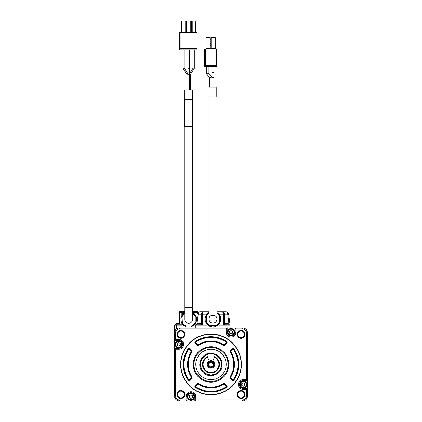 <?xml version="1.0" encoding="UTF-8"?>
<svg xmlns="http://www.w3.org/2000/svg" width="422" height="422" viewBox="0 0 422 422"><rect width="100%" height="100%" fill="white"/><g stroke="black" fill="none" stroke-linecap="round" stroke-linejoin="round"><path stroke-width="0.63" d="M208.605 363.553L208.79 363.157M213.553 364.328L212.804 366.238L210.689 366.966M213.553 364.334L210.256 361.992M208.837 363.078L208.457 364.186M208.827 363.094L209.839 362.16M213.485 363.838L213.537 364.692M211.533 366.934L210.04 366.797M208.479 364.845L208.447 364.434A2.553 2.553 0 0 1 208.716 363.3C210.061 360.525 214.355 362.345 213.485 365.014C211.607 367.762 209.929 367.567 208.447 364.434L208.705 365.552L208.447 364.434A2.553 2.553 0 0 0 208.716 365.568C209.734 367.335 211.153 367.731 212.968 366.75A3.038 3.038 0 0 0 212.968 362.118C211.153 361.137 209.734 361.533 208.716 363.3M212.292 362.229L212.873 362.693M212.968 362.118L213.933 363.637M213.938 363.664L213.875 365.42L212.968 366.75M213.943 365.188L211.417 361.422L207.962 364.434C209.476 368.031 211.443 368.38 213.859 365.468C215.552 361.19 207.861 359.718 207.962 364.434C209.476 368.031 211.443 368.38 213.859 365.468C215.558 361.19 207.867 359.718 207.962 364.434L208.278 365.784M209.887 367.261L211.67 367.398M213.02 362.16L209.75 361.659L207.962 364.434M207.898 364.434C207.708 360.435 214.292 360.435 214.102 364.434C214.292 368.432 207.708 368.432 207.898 364.434A3.102 3.102 0 0 1 211 361.332A3.102 3.102 0 0 1 214.102 364.434A3.102 3.102 0 0 1 211 367.536A3.102 3.102 0 0 1 207.898 364.434M208.083 359.57L208.568 359.57L207.962 358.964L207.962 359.449L208.568 359.57M213.432 359.57L213.917 359.57L213.432 359.57L214.038 358.964L214.038 359.449L213.553 359.449M214.766 364.434A3.766 3.766 0 0 1 209.117 367.699A3.766 3.766 0 0 1 209.117 361.169A3.766 3.766 0 0 1 214.766 364.434M208.568 353.494L213.432 353.494L214.038 354.1L214.038 357.139A7.902 7.902 0 0 1 217.267 369.25A7.902 7.902 0 0 1 204.733 369.25A7.902 7.902 0 0 1 207.962 357.139L207.962 354.1L208.568 353.494M207.909 356.506A8.509 8.509 0 0 1 207.962 356.484L207.73 356.579A8.509 8.509 0 0 0 212.118 372.869A8.509 8.509 0 0 0 214.27 356.579L214.038 356.484A8.509 8.509 0 0 1 214.123 356.521M207.962 354.306L205.124 355.641L202.207 358.558L200.629 362.371L200.629 366.496L202.207 370.31L203.52 371.914L206.954 374.203L211 375.01L215.046 374.203L218.48 371.914L219.793 370.31L221.371 366.496L221.371 362.371L219.793 358.558L216.876 355.641L214.038 354.306A10.576 10.576 0 0 1 209.977 374.958A10.576 10.576 0 0 1 207.962 354.306M208.035 349.532L205.187 350.397L202.56 351.8L200.255 353.689L198.366 355.994L196.963 358.621L196.098 361.469L195.808 364.434A15.192 15.192 0 0 1 211 349.237A15.192 15.192 0 0 1 226.192 364.434A15.192 15.192 0 0 1 211 379.626A15.192 15.192 0 0 1 195.808 364.434M192.464 396.643A1.519 1.519 0 0 1 190.185 397.962A1.519 1.519 0 0 1 190.185 395.33A1.519 1.519 0 0 1 192.464 396.643M244.734 384.489A1.519 1.519 0 0 1 242.455 385.808A1.519 1.519 0 0 1 242.455 383.176A1.519 1.519 0 0 1 244.734 384.489M180.305 344.378A1.519 1.519 0 0 1 178.026 345.692A1.519 1.519 0 0 1 178.026 343.06A1.519 1.519 0 0 1 180.305 344.378M232.575 332.219A1.519 1.519 0 0 1 230.296 333.538A1.519 1.519 0 0 1 230.296 330.906A1.519 1.519 0 0 1 232.575 332.219M211 381.451A17.017 17.017 0 0 0 228.017 364.434A17.017 17.017 0 0 0 211 347.417C201.906 347.179 193.745 355.34 193.983 364.434C193.745 373.528 201.906 381.688 211 381.451A17.017 17.017 0 0 0 228.017 364.434M198.166 344.795L198.366 345.101A23.094 23.094 0 0 1 223.634 345.101A23.094 23.094 0 0 0 198.366 345.101A0.607 0.607 0 0 1 197.601 345.022L195.412 342.833L197.601 345.022L197.348 345.28A0.971 0.971 0 0 0 198.567 345.407A22.73 22.73 0 0 1 223.433 345.407A0.971 0.971 0 0 0 224.652 345.28L224.398 345.022L226.588 342.833L224.398 345.022A0.607 0.607 0 0 1 223.634 345.101A23.094 23.094 0 0 0 198.366 345.101A0.607 0.607 0 0 1 197.601 345.022L197.86 344.763L195.671 342.574L195.708 342.2A26.987 26.987 0 0 1 226.292 342.2L226.329 342.574L223.834 344.795A23.458 23.458 0 0 0 198.166 344.795L197.86 344.763M195.671 342.574L195.412 342.833A0.607 0.607 0 0 1 195.497 341.899A0.607 0.607 0 0 0 195.412 342.833A0.607 0.607 0 0 1 195.497 341.899A27.351 27.351 0 0 1 226.503 341.899A0.607 0.607 0 0 1 226.588 342.833L226.329 342.574M189.14 349.105L189.399 348.846A0.607 0.607 0 0 0 188.465 348.931A0.607 0.607 0 0 1 189.399 348.846L191.588 351.035L189.399 348.846L189.657 348.588A0.971 0.971 0 0 0 188.165 348.725A27.715 27.715 0 0 0 188.165 380.143A0.971 0.971 0 0 0 189.657 380.275L189.399 380.022L191.588 377.827L189.399 380.022A0.607 0.607 0 0 1 188.465 379.932A0.607 0.607 0 0 0 189.399 380.022L188.766 379.726A26.987 26.987 0 0 1 188.766 349.142L189.14 349.105L191.361 351.6A23.458 23.458 0 0 0 191.361 377.268L189.14 379.763M191.33 351.294L191.588 351.035A0.607 0.607 0 0 1 191.667 351.8A0.607 0.607 0 0 0 191.588 351.035A0.607 0.607 0 0 1 191.667 351.8A23.094 23.094 0 0 0 191.667 377.068A0.607 0.607 0 0 1 191.588 377.827L191.33 377.574M197.86 384.104L197.601 383.846L195.412 386.035L197.601 383.846A0.607 0.607 0 0 1 198.366 383.767A23.094 23.094 0 0 0 223.634 383.767A0.607 0.607 0 0 1 224.398 383.846L226.588 386.035A0.607 0.607 0 0 1 226.503 386.969A27.351 27.351 0 0 1 195.497 386.969A0.607 0.607 0 0 1 195.412 386.035L195.671 386.294L198.166 384.073A23.458 23.458 0 0 0 223.834 384.073L226.329 386.294L226.292 386.668A26.987 26.987 0 0 1 195.708 386.668L195.671 386.294M230.67 377.574L230.412 377.827A0.607 0.607 0 0 1 230.333 377.068A23.094 23.094 0 0 0 230.333 351.8A0.607 0.607 0 0 1 230.412 351.035A0.607 0.607 0 0 0 230.333 351.8A0.607 0.607 0 0 1 230.412 351.035L232.601 348.846A0.607 0.607 0 0 1 233.535 348.931A27.351 27.351 0 0 1 233.535 379.932A0.607 0.607 0 0 1 232.601 380.022A0.607 0.607 0 0 0 233.535 379.932A0.607 0.607 0 0 1 232.601 380.022L230.412 377.827A0.607 0.607 0 0 1 230.333 377.068A23.094 23.094 0 0 0 230.333 351.8L232.86 349.105L233.234 349.142A26.987 26.987 0 0 1 233.234 379.726L232.86 379.763L230.639 377.268A23.458 23.458 0 0 0 230.639 351.6M189.425 395.767L189.425 397.524L190.944 398.4L192.464 397.524L192.464 395.767L190.944 394.892L189.425 395.767M241.695 383.614L241.695 385.365L243.214 386.246L244.734 385.365L244.734 383.614L243.214 382.733L241.695 383.614M177.266 343.497L177.266 345.254L178.786 346.13L180.305 345.254L180.305 343.497L178.786 342.622L177.266 343.497M229.536 331.344L229.536 333.1L231.056 333.976L232.575 333.1L232.575 331.344L231.056 330.468L229.536 331.344M207.682 347.744A17.017 17.017 0 0 0 194.31 361.116M194.31 367.752A17.017 17.017 0 0 0 204.485 380.153M193.92 396.643A2.98 2.98 0 0 0 190.944 393.668A2.98 2.98 0 0 0 187.964 396.643A2.98 2.98 0 0 0 190.944 399.623A2.98 2.98 0 0 0 193.92 396.643M246.19 384.489A2.98 2.98 0 0 0 243.214 381.514A2.98 2.98 0 0 0 240.234 384.489A2.98 2.98 0 0 0 243.214 387.47A2.98 2.98 0 0 0 246.19 384.489M181.766 344.378A2.98 2.98 0 0 0 178.786 341.398A2.98 2.98 0 0 0 175.81 344.378A2.98 2.98 0 0 0 178.786 347.353A2.98 2.98 0 0 0 181.766 344.378M234.036 332.219A2.98 2.98 0 0 0 231.056 329.244A2.98 2.98 0 0 0 228.08 332.219A2.98 2.98 0 0 0 231.056 335.2A2.98 2.98 0 0 0 234.036 332.219M193.281 364.434A17.719 17.719 0 0 1 211 346.715A17.719 17.719 0 0 1 228.719 364.434A17.719 17.719 0 0 1 211 382.153A17.719 17.719 0 0 1 193.281 364.434M188.766 379.726L188.465 379.932A27.351 27.351 0 0 1 188.465 348.931A0.607 0.607 0 0 1 189.399 348.846M194.284 396.643A3.344 3.344 0 0 0 190.944 393.304A3.344 3.344 0 0 0 187.6 396.643A3.344 3.344 0 0 0 190.944 399.987A3.344 3.344 0 0 0 194.284 396.643M246.553 384.489A3.344 3.344 0 0 0 243.214 381.145A3.344 3.344 0 0 0 239.87 384.489A3.344 3.344 0 0 0 243.214 387.834A3.344 3.344 0 0 0 246.553 384.489M182.13 344.378A3.344 3.344 0 0 0 178.786 341.034A3.344 3.344 0 0 0 175.447 344.378A3.344 3.344 0 0 0 178.786 347.717A3.344 3.344 0 0 0 182.13 344.378M234.4 332.219A3.344 3.344 0 0 0 231.056 328.88A3.344 3.344 0 0 0 227.716 332.219A3.344 3.344 0 0 0 231.056 335.564A3.344 3.344 0 0 0 234.4 332.219M180.853 364.434A30.147 30.147 0 0 1 211 334.287A30.147 30.147 0 0 1 241.147 364.434A30.147 30.147 0 0 1 211 394.581A30.147 30.147 0 0 1 180.853 364.434M180.611 364.434A30.389 30.389 0 0 0 211 394.823A30.389 30.389 0 0 0 241.389 364.434A30.389 30.389 0 0 0 211 334.045A30.389 30.389 0 0 0 180.611 364.434M187.294 396.643A3.645 3.645 0 0 1 190.944 392.998A3.645 3.645 0 0 1 194.589 396.643A3.645 3.645 0 0 1 190.944 400.293A3.645 3.645 0 0 1 187.294 396.643M239.564 384.489A3.645 3.645 0 0 1 243.214 380.844A3.645 3.645 0 0 1 246.859 384.489A3.645 3.645 0 0 1 243.214 388.134A3.645 3.645 0 0 1 239.564 384.489M175.141 344.378A3.645 3.645 0 0 1 178.786 340.728A3.645 3.645 0 0 1 182.436 344.378A3.645 3.645 0 0 1 178.786 348.023A3.645 3.645 0 0 1 175.141 344.378M227.411 332.219A3.645 3.645 0 0 1 231.056 328.574A3.645 3.645 0 0 1 234.706 332.219A3.645 3.645 0 0 1 231.056 335.87A3.645 3.645 0 0 1 227.411 332.219M195.808 396.643L194.832 396.643L194.832 400.9L242.603 400.9A4.864 4.864 0 0 0 247.466 396.036L247.466 388.382L243.214 388.382A3.888 3.888 0 0 1 239.321 384.489A3.888 3.888 0 0 1 243.214 380.602L247.466 380.602L246.495 379.626L243.214 379.626A4.864 4.864 0 0 0 238.351 384.489A4.864 4.864 0 0 0 243.214 389.353L246.495 389.353L246.495 396.036A3.888 3.888 0 0 1 242.603 399.929L195.808 399.929L195.808 396.643A4.864 4.864 0 0 0 190.944 391.785A4.864 4.864 0 0 0 186.081 396.643L187.052 396.643A3.888 3.888 0 0 1 190.944 392.755A3.888 3.888 0 0 1 194.832 396.643L194.832 400.9L195.808 399.929M186.081 396.643L186.081 399.929L179.397 399.929A3.888 3.888 0 0 1 175.505 396.036L175.505 349.237L178.786 349.237A4.864 4.864 0 0 0 183.649 344.378A4.864 4.864 0 0 0 178.786 339.515L178.786 340.485A3.888 3.888 0 0 1 182.679 344.378A3.888 3.888 0 0 1 178.786 348.266L174.534 348.266L174.534 340.485L178.786 340.485L174.534 340.485L175.505 339.515L175.505 332.831A3.888 3.888 0 0 1 179.397 328.938L226.192 328.938L227.168 327.968L234.948 327.968L235.919 328.938L242.603 328.938A3.888 3.888 0 0 1 246.495 332.831L246.495 379.626M243.214 379.626L243.214 380.602L247.466 380.602L247.466 332.831A4.864 4.864 0 0 0 242.603 327.968L234.948 327.968L234.948 332.219A3.888 3.888 0 0 1 231.056 336.112A3.888 3.888 0 0 1 227.168 332.219L227.168 327.968L179.397 327.968A4.864 4.864 0 0 0 174.534 332.831L174.534 340.485M241.083 331.006A3.344 3.344 0 0 0 237.739 334.351A3.344 3.344 0 0 0 241.083 337.695A3.344 3.344 0 0 0 244.428 334.351A3.344 3.344 0 0 0 241.083 331.006M241.083 330.4A3.951 3.951 0 0 1 245.034 334.351A3.951 3.951 0 0 1 241.083 338.302A3.951 3.951 0 0 1 237.132 334.351A3.951 3.951 0 0 1 241.083 330.4M241.083 397.862A3.344 3.344 0 0 0 244.428 394.517A3.344 3.344 0 0 0 241.083 391.173A3.344 3.344 0 0 0 237.739 394.517A3.344 3.344 0 0 0 241.083 397.862M241.083 390.566A3.951 3.951 0 0 1 245.034 394.517A3.951 3.951 0 0 1 241.083 398.468A3.951 3.951 0 0 1 237.132 394.517A3.951 3.951 0 0 1 241.083 390.566M180.917 391.173A3.344 3.344 0 0 0 177.572 394.517A3.344 3.344 0 0 0 180.917 397.862A3.344 3.344 0 0 0 184.261 394.517A3.344 3.344 0 0 0 180.917 391.173M180.917 390.566A3.951 3.951 0 0 1 184.868 394.517A3.951 3.951 0 0 1 180.917 398.468A3.951 3.951 0 0 1 176.966 394.517A3.951 3.951 0 0 1 180.917 390.566M180.917 331.006A3.344 3.344 0 0 0 177.572 334.351A3.344 3.344 0 0 0 180.917 337.695A3.344 3.344 0 0 0 184.261 334.351A3.344 3.344 0 0 0 180.917 331.006M180.917 330.4A3.951 3.951 0 0 1 184.868 334.351A3.951 3.951 0 0 1 180.917 338.302A3.951 3.951 0 0 1 176.966 334.351A3.951 3.951 0 0 1 180.917 330.4M186.081 399.929L187.052 400.9L187.052 396.643L187.052 400.9L179.397 400.9A4.864 4.864 0 0 1 174.534 396.036L174.534 348.266L175.505 349.237M247.466 380.602L247.466 388.382L246.495 389.353M194.832 400.9L187.052 400.9M247.466 388.382L243.214 388.382L243.214 389.353M234.948 327.968L234.948 332.219L235.919 332.219L235.919 328.938M226.192 328.938L226.192 332.219L227.168 332.219L227.168 327.968M216.897 313.314A7.053 7.053 0 0 1 219.266 316.031L219.266 322.276A7.053 7.053 0 0 1 216.069 325.473L209.824 325.473A7.053 7.053 0 0 1 206.622 322.276L206.622 316.031A7.053 7.053 0 0 1 208.995 313.314M208.995 319.153C208.748 314.058 217.14 314.058 216.897 319.153A3.951 3.951 0 0 1 212.946 323.104A3.951 3.951 0 0 1 208.995 319.153A3.951 3.951 0 0 0 212.946 323.104A3.951 3.951 0 0 0 216.897 319.153L216.897 307L208.995 307L208.995 319.153M197.749 323.352L198.419 323.352L197.749 323.352A5.607 5.607 -68.9 0 0 197.195 323.489L196.715 324.07L200.972 324.07L200.513 323.495A5.607 5.607 94.2 0 0 199.938 323.352L198.419 323.352M225.949 323.352L226.619 323.352L225.949 323.352A5.607 5.607 -111.9 0 0 225.395 323.489L224.921 324.07L227.047 324.07L227.047 314.232L228.618 313.915L227.653 313.915L228.893 323.558M229.172 324.808L228.766 323.495L226.619 323.352M228.692 323.489A5.607 5.607 122.1 0 0 228.138 323.352L227.469 323.489M198.419 323.495L197.195 323.489M200.513 323.495L199.268 323.489M198.24 313.915L197.274 313.915L198.213 314.232L198.846 312.243A0.971 0.617 -125.1 0 0 198.282 312.243L197.274 313.915M196.415 325.172L196.415 324.808L201.278 324.808L201.278 325.172M227.606 312.243A0.971 0.617 125.1 0 0 227.047 312.243L226.208 311.8L216.897 311.8L226.208 311.8L227.606 312.243L228.618 313.915M223.275 312.217L221.888 311.8C222.742 311.869 223.285 312.676 223.523 314.232L227.047 314.232L227.047 312.243L227.653 313.915M196.995 323.558L198.213 314.232L198.846 314.232L198.846 312.243L199.685 311.8L198.282 312.243M197.248 314.105L195.808 325.172L195.808 327.968M230.085 327.968L230.085 325.172L228.64 314.105M224.615 325.172L224.615 324.808L229.478 324.808L229.478 325.172M199.685 311.8L208.995 311.8L199.685 311.8M202.618 312.217L204 311.8C203.146 311.869 202.602 312.676 202.37 314.232L206.864 314.232M198.846 327.968L198.846 325.172L194.874 325.172L194.874 324.391L194.874 325.172M230.085 325.172L227.047 325.172L227.047 327.968M198.846 325.172L206.991 325.172L206.991 324.117M218.902 324.117L218.902 325.172L227.047 325.172M208.995 312.528L207.555 313.404L205.983 315.466L205.161 317.924L205.187 320.52L206.047 322.967L207.555 324.903L209.718 326.343L212.366 327.013L214.946 326.776L217.198 325.789L219.208 323.938L220.421 321.648L220.822 319.085L220.374 316.532L219.118 314.258L216.897 312.528M208.995 313.024A7.295 7.295 0 0 0 206.379 315.972L206.379 322.334A7.295 7.295 0 0 0 209.766 325.715L216.122 325.715A7.295 7.295 0 0 0 219.509 322.334L219.509 315.972A7.295 7.295 0 0 0 216.897 313.024M206.089 37.669L209.069 37.669L209.069 48.609L206.089 48.609L206.089 37.669M210.647 48.973L210.283 48.609L210.283 37.669L209.069 37.669M211.121 45.386L210.283 45.386M211.121 43.561L210.283 43.561M210.283 39.853L211.121 39.853M215.679 48.973L215.315 48.609L215.315 37.669L211.121 37.669L211.121 48.609L210.757 48.973M209.217 48.973L209.069 48.609L210.283 48.609M205.725 48.973L206.089 48.609M204.744 66.476L216.053 66.476L216.053 48.973L216.66 48.973L216.66 65.869A0.607 0.607 0 0 0 216.053 65.262L205.356 65.262A0.607 0.607 0 0 0 204.923 65.436A0.607 0.607 -137.8 0 0 204.744 65.869L204.744 66.476L204.137 66.476L204.137 48.973L204.744 48.973L204.744 65.869L216.66 65.869L216.66 65.262M216.053 65.262L205.329 65.262M204.744 48.973L216.053 48.973M205.356 48.973L205.356 66.476M216.66 65.843L216.66 66.476L216.296 66.476M216.66 66.476L216.053 66.476M212.946 72.626C214.212 72.595 214.212 72.563 212.946 72.531C211.675 72.563 211.675 72.595 212.946 72.626M214.012 72.579L214.012 66.476M212.946 77.374C214.212 77.405 214.212 77.437 212.946 77.469C211.675 77.437 211.675 77.405 212.946 77.374M211.828 87.148L211.828 77.057L208.911 73.396L211.823 77.041L209.692 77.801L206.775 74.151L207.84 73.602M206.769 66.476L206.769 74.135L208.911 73.402L208.911 66.476M209.687 87.148L209.687 77.79M209.117 96.87L209.117 87.148L216.127 87.148M208.995 307L208.995 96.87L216.233 96.87M179.397 328.938L179.397 327.968L174.534 327.968L174.534 332.831L175.505 332.831M229.689 400.9L228.851 400.9M232.205 400.9L230.528 400.9M182.457 324.402L182.457 325.172L174.682 325.172L174.682 327.968M196.088 323.004L196.088 322.144L195.602 322.498L195.555 323.331L194.046 325.267L190.522 327.171L186.656 327.14L183.269 325.267L181.228 322.144L180.874 318.288L182.399 314.733L184.293 312.96L184.889 312.902M196.088 321.854L196.088 321.221M196.088 317.819L196.088 317.18M192.427 312.902L193.028 312.96L194.832 314.622L196.088 316.896L196.088 312.771L194.874 312.771L194.874 311.557L192.427 311.557M184.889 311.557L182.457 311.557L182.457 312.771L181.244 312.771L181.244 316.885M181.244 317.233L181.244 317.803M181.244 321.237L181.244 321.807M181.244 322.155L181.244 325.172M197.739 312.771L196.088 312.771A1.213 1.213 0 0 0 194.874 311.557L197.169 311.557A1.213 0.622 90 0 1 197.791 312.707M179.524 323.537L179.524 312.771A1.213 0.622 90 0 1 180.152 311.557A1.213 1.213 0 0 0 178.933 312.771A1.213 1.213 0 0 1 180.152 311.557L182.457 311.557A1.213 1.213 0 0 0 181.244 312.771L178.933 312.771L178.933 323.373M180.637 325.172L180.637 324.808L174.803 324.808L174.803 325.172M198.266 312.254A1.213 1.213 0 0 0 197.169 311.557A1.213 1.213 0 0 1 198.266 312.254M196.088 316.896L196.552 319.47M196.531 319.596L196.193 320.082L196.394 320.651M196.357 320.947L195.993 321.311L196.088 322.144M192.427 313.562A7.053 7.053 90 0 1 194.98 316.394L195.222 316.342A7.295 7.295 90 0 0 192.427 313.272A7.295 7.295 90 0 1 195.222 316.342L195.222 322.698A7.295 7.295 90 0 1 191.836 326.085L185.48 326.085A7.295 7.295 90 0 1 182.093 322.698L182.093 316.342A7.295 7.295 90 0 1 184.889 313.272M179.846 324.07L179.387 323.495A5.607 5.607 0 0 0 178.812 323.352L176.623 323.352A5.607 5.607 0 0 0 176.069 323.489L175.589 324.07L179.846 324.07L179.846 324.808M178.812 323.352A5.607 5.607 -133.3 0 1 179.366 323.489L178.142 323.352M177.293 323.495L176.069 323.489A5.607 5.607 -147 0 1 176.623 323.352L177.293 323.489M195.222 316.342L195.222 322.698A7.295 7.295 90 0 1 191.836 326.085L185.48 326.085M195.222 322.698L194.98 322.64A7.053 7.053 90 0 1 191.783 325.842M185.538 325.842A7.053 7.053 90 0 1 182.336 322.64L182.093 322.698M182.336 322.64L182.093 316.342M182.336 316.394A7.053 7.053 90 0 1 184.889 313.562M194.98 316.394L194.98 322.64M188.66 323.289A3.766 3.766 -90 0 0 192.427 319.507L192.427 126.489L192.427 307.364L184.889 307.364L184.894 319.654C185.021 319.913 184.525 322.482 188.66 323.289A3.766 3.766 90 0 1 184.889 319.517M192.606 126.489L184.709 126.489L184.709 99.745L192.606 99.745L192.606 126.489M192.485 99.745L192.485 90.023L184.831 90.023L184.831 99.745M190.47 74.388L189.278 74.05L189.278 90.023L189.278 74.045L193.097 67.968L193.097 49.907M194.284 68.311L194.284 49.907L194.284 68.317L190.47 74.393L190.47 90.023L190.47 74.393L194.284 68.317L190.47 74.393L194.284 68.317L193.097 67.974M188.038 74.05L188.038 90.023L188.038 74.05M183.032 49.907L183.032 68.311L186.851 74.393L186.846 90.023L186.846 74.388L188.038 74.045L186.846 74.388M188.66 68.232C187.98 68.069 188.175 68.037 189.251 68.142L189.251 90.023L189.251 68.142L188.064 68.142L188.064 49.907M188.66 74.309C187.948 74.251 187.948 74.188 188.66 74.13C189.367 74.188 189.367 74.251 188.66 74.309M188.038 74.045L184.219 67.974C182.895 68.353 182.89 68.353 184.219 67.968L184.219 49.907M189.251 49.907L189.251 68.142L189.251 49.907M197.169 49.907L179.54 49.907L179.54 32.404L197.169 32.404L197.169 49.907M197.169 48.694L180.147 48.694L180.147 49.907M180.147 48.694L180.147 32.404M195.787 21.1L195.787 32.404L195.787 21.1L192.812 21.1L192.812 32.404M190.755 21.1L190.755 32.404L190.755 21.1L186.561 21.1L186.561 32.404M185.722 21.1L185.722 32.404L185.722 21.1L181.529 21.1L181.529 32.404M191.593 31.94L190.755 29.587M185.722 31.94L186.561 29.587M191.593 32.404L191.593 21.1L192.812 21.1M208.447 359.449L207.962 359.449M223.834 344.795L223.433 345.407M223.634 345.101A0.607 0.607 0 0 0 224.398 345.022L224.14 344.763M224.652 345.28L226.846 343.086A0.971 0.971 0 0 0 226.709 341.598A27.715 27.715 0 0 0 195.291 341.598L195.497 341.899A27.351 27.351 0 0 1 226.503 341.899L226.292 342.2M195.497 341.899L195.708 342.2M188.766 349.142L188.165 348.725M189.657 380.275L191.846 378.086A0.971 0.971 0 0 0 191.973 376.867A22.73 22.73 0 0 1 191.973 352.001L191.667 351.8A23.094 23.094 0 0 0 191.667 377.068L191.361 377.268M191.667 351.8L191.361 351.6M226.292 386.668L226.503 386.969A27.351 27.351 0 0 1 195.497 386.969A0.607 0.607 0 0 1 195.412 386.035L195.154 385.777A0.971 0.971 0 0 0 195.291 387.269A27.715 27.715 0 0 0 226.709 387.269A0.971 0.971 0 0 0 226.846 385.777L224.652 383.587A0.971 0.971 0 0 0 223.433 383.461L223.834 384.073M226.709 387.269L226.503 386.969A0.607 0.607 0 0 0 226.588 386.035L226.329 386.294M223.433 383.461A22.73 22.73 0 0 1 198.567 383.461A0.971 0.971 0 0 0 197.348 383.587L197.601 383.846A0.607 0.607 0 0 1 198.366 383.767A23.094 23.094 0 0 0 223.634 383.767A0.607 0.607 0 0 1 224.398 383.846L224.14 384.104M198.567 383.461L198.166 384.073M195.708 386.668L195.291 387.269M233.234 349.142L233.535 348.931A27.351 27.351 0 0 1 233.535 379.932L233.835 380.143A27.715 27.715 0 0 0 233.835 348.725A0.971 0.971 0 0 0 232.343 348.588L230.154 350.777A0.971 0.971 0 0 0 230.027 352.001L230.333 351.8M233.835 348.725L233.535 348.931A0.607 0.607 0 0 0 232.601 348.846L232.86 349.105M230.154 350.777L230.67 351.294M230.027 352.001A22.73 22.73 0 0 1 230.027 376.867L230.639 377.268M232.86 379.763L232.343 380.275A0.971 0.971 0 0 0 233.835 380.143M233.234 379.726L233.535 379.932M226.709 341.598L226.503 341.899A0.607 0.607 0 0 1 226.588 342.833L226.846 343.086M189.399 380.022A0.607 0.607 0 0 1 188.465 379.932A27.351 27.351 0 0 1 188.465 348.931M191.973 376.867L191.667 377.068A0.607 0.607 0 0 1 191.588 377.827L191.846 378.086M198.366 345.101L198.567 345.407M195.412 342.833L195.154 343.086L197.348 345.28M195.291 341.598A0.971 0.971 0 0 0 195.154 343.086M188.465 379.932L188.165 380.143M191.973 352.001A0.971 0.971 0 0 0 191.846 350.777L189.657 348.588M197.348 383.587L195.154 385.777M230.027 376.867A0.971 0.971 0 0 0 230.154 378.086L230.412 377.827M230.154 378.086L232.343 380.275M178.786 349.237L178.786 348.266M226.192 332.219A4.864 4.864 0 0 0 231.056 337.083A4.864 4.864 0 0 0 235.919 332.219M242.603 400.9L242.603 399.929M247.466 396.036L246.495 396.036M178.786 339.515L175.505 339.515M179.397 399.929L179.397 400.9M175.505 396.036L174.534 396.036M247.466 332.831L246.495 332.831M242.603 327.968L242.603 328.938M226.619 323.489L225.395 323.489M229.172 324.07L227.047 324.07M201.442 314.232L198.846 314.232L198.846 323.495M202.37 325.172L202.37 314.232L201.394 314.232L201.394 325.172M222.399 311.858L222.41 311.858C223.333 311.863 224.024 312.655 224.493 314.232L224.446 314.232M219.029 314.232L223.523 314.232L223.523 325.172M204.923 65.436A0.607 0.607 -137.8 0 0 204.744 65.869M215.315 48.609L211.121 48.609M204.443 66.476L204.443 48.973M176.359 329.033L176.359 327.968M194.874 314.643L194.874 312.771L192.427 312.771M184.889 312.771L182.457 312.771L182.457 314.633M176.501 325.172L176.501 327.968M211 353.188C218.496 354.079 222.215 358.299 222.157 365.842C221.466 375.132 208.357 379.167 202.565 371.872C196.051 365.209 201.695 352.708 211 353.188M200.972 324.808L200.972 324.07M196.715 324.808L196.715 324.07M224.921 324.808L224.921 324.07M201.394 314.232C201.864 312.655 202.56 311.863 203.478 311.858L203.478 311.858M224.493 314.232L224.493 325.172M211.876 87.148L211.876 66.476M214.012 77.421L214.012 87.148M216.776 87.148L216.776 96.87M216.897 96.87L216.897 307M174.534 339.383L174.534 339.99M175.589 324.808L175.995 323.495M184.889 307.364L184.889 126.489M188.064 68.142L188.064 90.023"/></g></svg>
